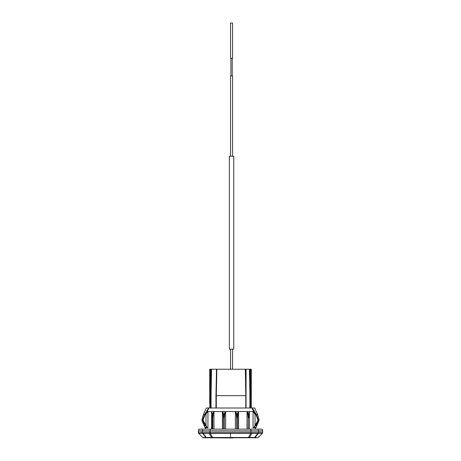 <?xml version="1.0" encoding="UTF-8"?>
<svg xmlns="http://www.w3.org/2000/svg" width="461" height="461" viewBox="0 0 461 461"><rect width="100%" height="100%" fill="white"/><g stroke="black" fill="none" stroke-linecap="round" stroke-linejoin="round"><path stroke-width="0.69" d="M245.978 395.665L245.511 369.238L251.291 369.238L251.291 408.002L251.291 369.238M216.307 395.665L245.794 395.665L245.321 369.238L216.849 369.238L216.307 395.671L216.762 395.671M217.292 369.238L216.849 369.238M209.709 403.352L209.709 369.238L209.709 403.352L209.709 369.238L216.486 369.238L215.955 395.665M206.908 410.538L207.22 410.884L204.88 415.056L203.393 414.756L204.517 414.756L208.683 408.002L254.726 408.002L257.607 414.756L256.483 414.756L252.317 408.002M208.683 408.002L206.274 408.002L203.393 414.756L201.906 419.781L203.042 420.132L203.595 421.158L203.168 421.792L203.86 422.172L203.387 422.126L203.969 421.838L204.592 422.95L204.361 423.578L204.978 423.63L205.618 424.737L205.381 425.37L206.015 425.417L205.969 414.393L208.873 408.002M249.182 411.523L248.588 414.687L247.269 411.523L253.066 411.523L253.838 412.445L252.127 408.002M211.403 411.523L213.731 411.523L212.412 414.687L212.043 417.816C212.06 413.822 211.916 411.759 211.611 411.627L207.934 411.523L207.162 412.445M213.731 411.523L213.967 411.627C213.599 411.765 213.201 413.828 212.763 417.816L211.812 411.523M222.11 411.523L225.32 411.523L223.879 414.687L223.383 417.816C223.182 413.805 222.853 411.742 222.404 411.627L214.204 411.523M225.32 411.523L225.625 411.627C225.158 411.759 224.738 413.822 224.369 417.816L223.879 414.687L222.703 411.523M235.064 411.523L238.297 411.523L237.121 414.687L236.631 417.816C236.263 413.817 235.842 411.754 235.375 411.627L225.936 411.523M238.297 411.523L247.269 411.523M249.597 411.523L249.389 411.627C249.084 411.765 248.934 413.828 248.957 417.816L248.957 417.66M248.237 429.139L248.237 417.81L248.957 417.816L248.588 414.687L248.237 417.816C247.799 413.817 247.396 411.754 247.033 411.627L246.796 411.523M255.607 429.139L255.607 427.82L253.066 427.745L254.576 427.163L254.316 426.529L255.031 425.336L255.031 414.393L253.838 412.445M254.316 426.529L254.921 425.872M254.985 425.417L255.106 425.751L256.915 425.71L254.985 425.417M254.466 426.558C256.731 426.558 256.731 426.558 254.466 426.558L254.478 426.592M255.607 427.82L255.728 427.543L253.815 427.387L253.285 427.82M253.953 427.543L255.728 427.543M254.714 427.14L254.553 427.503M205.393 429.139L205.393 427.82L207.934 427.745L206.424 427.163L206.684 426.529L206.079 425.872M212.043 417.66L212.763 417.816L212.763 429.139M238.89 411.523L238.596 411.627C238.147 411.748 237.818 413.811 237.617 417.816L237.121 414.687L235.68 411.523M202.621 429.139L262.344 429.139L262.344 430.902L198.656 430.902L198.656 429.139L202.621 429.139L202.621 430.902M251.205 408.002L251.205 395.671L251.095 408.002M209.709 369.238L209.709 403.807M209.841 395.665L210.4 395.676L210.4 408.002M202.886 432.729L250.951 432.729L250.986 431.081L262.689 431.081L262.603 432.729A0.882 0.882 -90 0 1 262.372 433.282L198.628 433.282A0.882 0.882 90 0 1 198.397 432.729L202.886 432.729A0.882 0.784 90.1 0 0 203.099 433.288L206.372 437.506L202.656 437.512L198.628 433.282M250.986 431.081L198.311 431.081L198.397 432.729M250.865 433.288A0.882 0.328 89.8 0 0 250.951 432.729L252.081 432.729A0.882 0.403 90.1 0 1 251.971 433.288L249.459 437.506L206.372 437.506A0.882 0.813 -90 0 0 206.954 437.771L203.284 437.771A0.882 0.882 90 0 1 202.656 437.512M252.081 432.729L262.603 432.729M258.391 433.288A0.882 0.818 90.5 0 0 258.609 432.729L258.69 431.081M256.339 437.506L249.459 437.506A0.882 0.34 -90 0 1 249.217 437.771L207.116 437.771M262.372 433.282L258.344 437.512A0.882 0.882 -90 0 1 257.716 437.771L248.877 437.771M208.919 432.729A0.882 0.403 89.9 0 0 209.029 433.288L211.541 437.506A0.882 0.34 -90 0 0 211.783 437.771L212.123 437.771M227.999 433.196L226.973 433.196M256.016 437.771L233.001 437.771M233.001 437.95L204.989 437.771M250.721 369.238L251.095 395.671L249.902 395.671L249.902 408.002M250.064 369.238L250.525 408.002M246.059 408.002L246.059 369.238M249.441 369.238L249.902 395.671M245.794 395.665L245.794 408.002M211.513 369.238L211.075 395.676L210.4 395.676L210.838 369.238M209.951 408.002L210.337 369.238M251.291 403.283L251.291 404.043M212.63 415.223L211.835 415.223M223.383 429.139L223.383 417.816L224.369 417.816L224.369 429.139M236.631 429.139L236.631 417.816L237.617 417.816L237.617 429.139M206.286 427.14L206.534 426.558L206.234 427.168L204.655 427.168L204.477 425.751L205.952 425.664L206.534 426.558C204.269 426.558 204.269 426.558 206.534 426.558L206.522 426.592M204.477 425.751L205.341 425.612M205.969 414.393L208.775 408.066M205.393 427.82L205.272 427.543L207.047 427.543L207.191 427.214M207.047 427.543L206.234 427.168M207.715 427.82L207.185 427.387M205.618 424.737L204.033 424.765L203.86 425.376L205.174 425.376L205.422 424.765L205.387 425.71M204.978 423.63L205.093 424.206M204.033 424.765L203.676 423.959L204.909 423.884L205.422 424.765M204.592 422.95L204.373 423.918L204.361 423.578L203.065 423.584L204.373 423.918M203.9 422.097L204.396 422.973L203.238 422.973L203.065 423.584M203.595 421.158L203.376 421.792L202.264 421.792L202.488 422.126L203.969 421.838M204.88 415.056L203.042 420.132L202.713 420.023L203.399 421.181L202.442 421.181L202.264 421.792M203.238 422.973L202.88 422.172L203.86 422.172M204.528 414.762L202.696 419.781A0.352 0.34 -90 0 0 202.713 420.023L201.924 420.023L202.442 421.181M203.14 418.542L203.514 417.499M203.774 416.796L204.148 415.776M204.211 415.609L204.511 414.802M256.483 414.756L256.12 415.056L252.225 408.066M255.031 414.393L253.781 410.884L254.092 410.538M256.12 415.056L257.958 420.132L258.287 420.023L257.601 421.181L257.803 421.775L257.405 421.158L258.304 419.781L256.472 414.762M257.803 421.775L257.031 421.838L256.408 422.95L256.639 423.578L256.022 423.63L255.382 424.737L255.659 425.612M255.382 424.737L256.967 424.765L257.14 425.376L255.826 425.376L255.578 424.765L255.613 425.71M256.967 424.765L257.324 423.959L255.907 424.206M255.578 424.765L256.022 423.63M256.627 423.918L256.137 423.959L256.817 423.567L256.627 423.918L257.324 423.959M256.408 422.95L256.846 423.584L257.935 423.584L257.711 423.918M257.762 422.973L258.12 422.172L257.1 422.097L256.604 422.973L257.762 422.973L257.935 423.584M257.664 422.04L257.14 422.172M257.405 421.158L258.558 421.181L258.736 421.792L257.613 422.126L258.12 422.172M257.86 418.542L257.486 417.499M257.226 416.796L256.852 415.776M256.789 415.609L256.489 414.802M233.762 349.156L229.353 349.156L229.353 156.239L233.762 156.239L233.762 349.156M230.546 156.239L230.546 75.904L232.569 75.904L232.569 156.239M230.898 75.904L230.898 58.288M232.217 75.904L232.217 58.288M230.546 58.288L232.569 58.288L232.569 23.05L230.546 23.05L230.546 58.288M249.389 429.139L249.389 411.627M253.066 427.745L253.066 411.523M254.76 427.168L256.345 427.168L256.114 427.503M207.934 427.745L207.934 411.523M211.611 429.139L211.611 411.627M213.967 411.627L213.967 429.139M222.404 429.139L222.404 411.627M225.625 411.627L225.625 429.139M235.375 411.627L235.375 429.139M238.596 429.139L238.596 411.627M247.033 411.627L247.033 429.139M250.865 429.139L250.865 430.902M210.135 429.139L210.135 430.902M258.379 429.139L258.379 430.902M206.563 437.771A0.882 0.824 -90 0 1 205.969 437.506L202.586 433.282A0.882 0.818 90 0 1 202.367 432.729L202.31 431.081M202.391 432.729A0.882 0.818 89.5 0 0 202.61 433.288M210.135 433.288A0.882 0.328 90.2 0 1 210.049 432.729L210.014 431.081M210.095 432.729A0.882 0.328 90 0 0 210.187 433.282L212.579 437.506A0.882 0.317 -90 0 0 212.803 437.771M230.5 432.729L230.5 437.771M250.905 432.729A0.882 0.328 90 0 1 250.813 433.282L248.421 437.506A0.882 0.317 -90 0 1 248.197 437.771M258.633 432.729A0.882 0.818 90 0 1 258.414 433.282L255.031 437.506A0.882 0.824 -90 0 1 254.437 437.771M254.046 437.771A0.882 0.813 -90 0 0 254.628 437.506L257.901 433.288A0.882 0.784 89.9 0 0 258.114 432.729M216.307 395.671L216.307 408.002M211.075 395.676L211.075 408.002M212.043 429.139L212.043 417.816L212.043 429.139M205.272 427.543L206.447 427.503M259.076 420.023L258.287 420.023A0.352 0.34 -90 0 0 258.304 419.781L259.094 419.781L258.558 421.181M256.345 427.168L256.523 425.751M209.841 408.002L210.222 369.238M251.205 395.671L250.83 369.238M245.978 408.002L245.978 395.671M215.955 395.671L215.955 408.002M204.886 427.503L204.655 427.168M204.085 425.71L203.86 425.376M203.676 423.959L203.289 423.918M202.88 422.172L202.488 422.126M258.736 421.792L258.512 422.126M257.607 414.756L259.094 419.781M257.14 425.376L256.915 425.71M232.569 349.156L232.569 369.238M230.546 349.156L230.546 369.238"/></g></svg>
